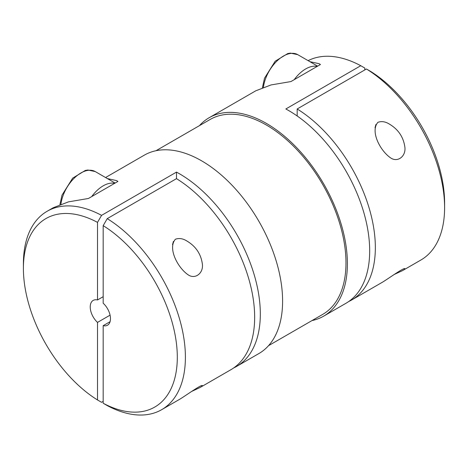 <?xml version="1.0" encoding="UTF-8"?>
<svg xmlns="http://www.w3.org/2000/svg" width="468" height="468" viewBox="0 0 468 468"><rect width="100%" height="100%" fill="white"/><g stroke="black" fill="none" stroke-linecap="round" stroke-linejoin="round"><path stroke-width="0.7" d="M233.696 367.936A114.549 66.134 -120 0 0 236.597 366.421L258.874 353.562A114.549 66.134 -120 0 0 258.874 221.288A114.549 66.134 -120 0 0 144.325 155.148L105.563 177.53M103.182 401.374L101.568 402.31L97.514 399.97L97.514 322.399L110.068 315.151M236.597 366.421A114.549 66.134 -120 0 0 253.603 272.803A114.549 66.134 -120 0 0 176.489 172.107L101.568 215.362A114.549 66.134 -120 0 0 47.128 211.267A114.549 66.134 -120 0 0 23.4 263.706L23.4 268.386A108.822 62.829 -120 0 0 97.514 399.97M107.359 178.565L116.655 180.625L117.942 181.438L88.429 198.479L68.503 201.86L53.247 207.733L47.128 211.267M312.004 320.568A114.549 66.134 -120 0 0 323.675 316.146L345.951 303.287A114.549 66.134 -120 0 0 362.957 209.67A114.549 66.134 -120 0 0 285.843 108.974L360.764 65.713A114.549 66.134 -120 0 0 308.114 60.647M360.764 65.713L364.818 68.053L364.818 69.925M323.675 316.146A114.549 66.134 -120 0 0 323.675 183.877A114.549 66.134 -120 0 0 209.126 117.737A114.549 66.134 -120 0 0 199.462 125.635M309.857 61.653L319.153 63.712L320.44 64.525L290.926 81.567L271.007 84.948L255.744 90.821L209.126 117.737M176.489 172.107L176.489 178.653L107.236 218.638A114.549 66.134 60 0 1 179.765 319.708A114.549 66.134 60 0 1 161.676 409.675A114.549 66.134 60 0 1 107.236 405.586L103.182 403.24L103.182 325.67L110.068 321.697M103.182 296.677L97.514 299.953A14.321 8.266 -120 0 0 93.191 300.409A14.321 8.266 -120 0 0 97.514 322.399M101.568 215.362L97.514 222.382L97.514 299.953M97.514 222.382A108.822 62.829 -120 0 0 23.4 268.386M268.538 345.665L322.674 314.414A112.548 64.982 -120 0 0 322.674 184.456A112.548 64.982 -120 0 0 210.126 119.475L155.996 150.725M107.236 218.638L103.182 225.652L103.182 303.223A14.321 8.266 60 0 1 107.511 325.213A14.321 8.266 60 0 1 103.182 325.67M176.489 178.653A114.549 66.134 60 0 1 249.023 279.724A114.549 66.134 60 0 1 230.929 369.691L200.047 387.522C201.802 386.492 202.574 385.843 202.375 385.579C201.708 384.146 185.615 395.712 180.004 399.093L161.676 409.675M175.418 239.236C167.538 248.093 177.559 267.544 188.054 274.757C195.074 279.712 203.416 273.335 202.41 264.315C201.07 254.182 195.94 246.443 187.03 241.096C183.006 238.528 179.139 237.908 175.418 239.236M191.476 391.505L200.047 387.522M103.182 225.652A108.822 62.829 60 0 1 177.302 357.236A108.822 62.829 60 0 1 103.182 403.24M366.432 68.989L370.486 71.329A108.822 62.829 -120 0 1 444.6 202.913L444.6 207.587A114.549 66.134 -120 0 0 366.432 68.989L297.18 108.974L297.18 115.976M348.713 301.527A114.549 66.134 -120 0 0 351.62 300.011A114.549 66.134 -120 0 0 369.708 210.044A114.549 66.134 -120 0 0 297.18 108.974M393.974 274.593L402.544 270.609C404.299 269.58 405.077 268.93 404.873 268.667C404.206 267.234 388.112 278.799 382.502 282.181L351.62 300.011M402.544 270.609L420.872 260.032A114.549 66.134 -120 0 0 444.6 207.587M377.922 122.323C370.042 131.18 380.057 150.632 390.558 157.845C397.578 162.8 405.914 156.423 404.914 147.402C403.568 137.27 398.443 129.531 389.528 124.184C385.509 121.616 381.636 120.996 377.922 122.323M317.158 66.421A28.636 16.532 120 0 0 294.214 79.671M375.008 127.624A13.689 7.903 120 0 0 375.845 124.564M114.66 183.333A28.636 16.532 120 0 0 91.71 196.583M172.511 244.536A13.689 7.903 120 0 0 173.347 241.476M262.413 87.697L264.502 78.232L275.172 61.232L287.814 53.527L290.423 53.106L297.73 54.651A28.636 16.532 120 0 0 277.161 60.822A28.636 16.532 120 0 0 263.414 87.323M59.916 204.61L62.004 195.144L72.669 178.144L85.316 170.44L87.925 170.019L95.226 171.563A28.636 16.532 120 0 0 74.658 177.735A28.636 16.532 120 0 0 60.91 204.235M317.637 66.146L297.73 54.651M115.134 183.058L95.226 171.563"/></g></svg>
